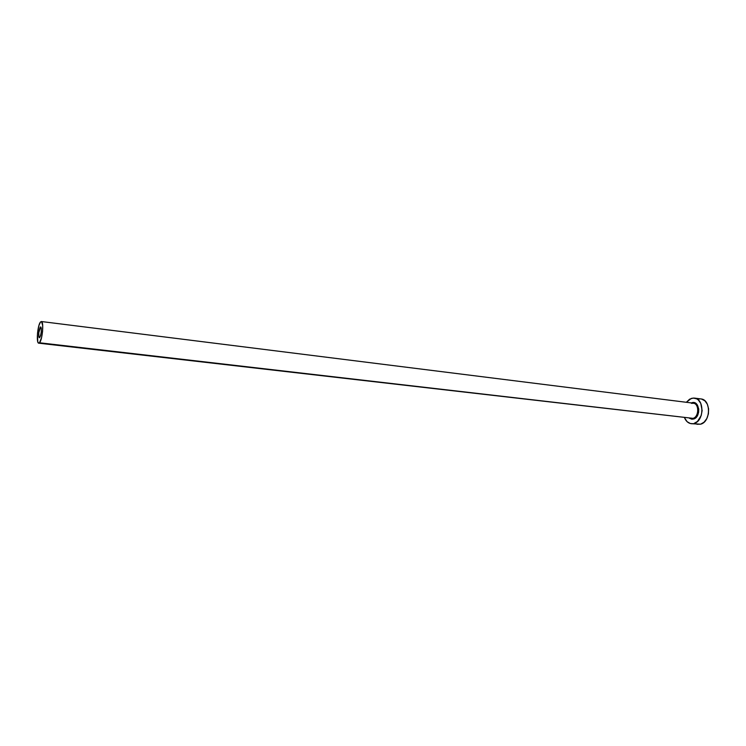 <?xml version="1.0" encoding="UTF-8"?>
<svg xmlns="http://www.w3.org/2000/svg" width="746" height="746" viewBox="0 0 746 746"><rect width="100%" height="100%" fill="white"/><g stroke="black" fill="none" stroke-linecap="round" stroke-linejoin="round"><path stroke-width="1.12" d="M40.265 327.158L40.676 326.935C41.776 329.732 41.478 333.266 39.762 337.556L38.885 337.08L38.755 332.809L40.526 326.953L41.272 328.193L41.291 331.886L40.554 335.849L39.37 337.761C38.26 334.991 38.559 331.457 40.265 327.158L41.011 327.242L40.265 327.158M691.374 402.915L691.831 402.747C699.515 399.875 701.389 417.117 693.556 419.047L693.025 418.357C698.815 417.033 699.478 404.509 693.836 403.278L691.421 403.316M38.736 343.179L693.025 418.357L39.501 342.778L38.736 343.179C36.032 343.393 37.598 324.846 40.526 321.974L41.338 321.526C44.061 321.256 42.438 340.101 39.501 342.778L693.025 418.357C699.179 416.93 699.319 403.483 693.202 403.148L41.347 321.526M691.337 423.709L700.597 424.194L691.29 423.7C688.25 423.243 685.984 421.248 684.502 417.723L687.122 421.704L690.386 423.532L700.597 424.194C710.891 421.891 711.143 399.511 700.923 398.933L694.414 398.094M691.029 418.478L691.318 419.14M686.357 402.29L691.365 398.383L694.377 398.094C704.569 398.662 704.299 421.136 694.032 423.448L697.491 421.443L701.203 415.531L702.117 410.542L700.783 403.409L698.312 399.959L696.736 398.849L693.183 398.047L689.593 399.194L686.357 402.29M691.831 402.747L695.319 403.064L697.23 404.798L698.741 409.022L698.61 412.305L697.585 415.363L694.722 418.534L692.372 419.233L689.518 418.301M696.941 424.269L700.597 424.194L704.065 422.189L706.816 418.562L708.411 413.862L708.597 408.827L707.348 404.229L704.867 400.798L701.548 399.045M699.729 398.886L697.902 399.213M39.501 342.778L41.562 337.612L42.569 331.41L42.708 325.536L41.515 321.582L40.526 321.974L38.951 325.424L37.496 333.266L37.766 341.799L38.512 343.104L39.501 342.778M690.731 418.394L693.025 418.357L693.556 419.047M691.635 403.269L693.202 403.148"/></g></svg>
